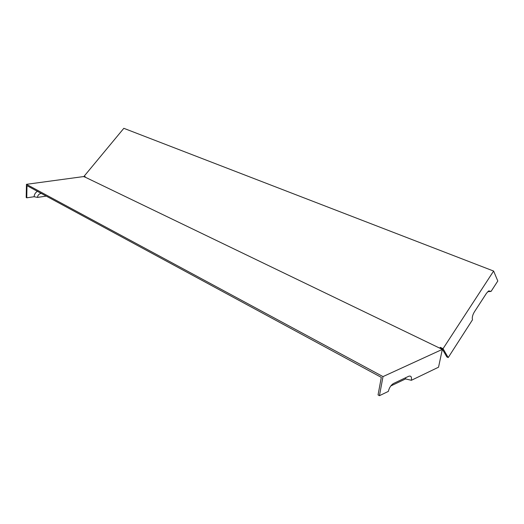 <?xml version="1.0" encoding="UTF-8"?>
<svg xmlns="http://www.w3.org/2000/svg" width="524" height="524" viewBox="0 0 524 524"><rect width="100%" height="100%" fill="white"/><g stroke="black" fill="none" stroke-linecap="round" stroke-linejoin="round"><path stroke-width="0.79" d="M85.032 177.099L442.315 349.397L383.011 376.599L26.449 184.324L83.493 176.581L85.032 177.099L85.307 176.765L84.141 176.202L123.834 128.315L493.615 271.059L497.8 281.008L491.06 291.416L488.728 290.886L486.488 293.257L474.351 311.957C472.53 315.048 471.914 317.662 472.491 319.804L448.21 357.578L443.042 348.683L493.615 271.059M448.21 357.578L446.848 356.916L442.086 348.742L440.291 347.36L439.937 347.903M440.291 347.36L443.042 348.683M84.999 177.099L84.141 176.202M37.453 191.345C35.403 192.557 34.289 194.352 34.119 196.729L26.757 197.817L26.993 185.686L381.315 377.378L378.053 394.906L379.441 395.686L383.011 376.599M440.717 348.087L440.448 348.493M390.786 385.965L405.576 378.924L411.379 380.293C411.864 376.861 410.954 375.531 408.648 376.298L393.334 383.575C390.878 385.232 389.214 387.839 388.336 391.402L379.441 395.686M411.379 380.293L438.542 367.2L442.315 349.397M26.757 197.817L26.2 197.502L26.449 184.324M405.576 378.924L405.655 377.712M487.739 291.678L491.06 291.416M41.337 193.448L40.761 193.533C38.835 194.024 37.748 195.314 37.505 197.41L46.256 196.107M34.119 196.729L37.505 197.41M40.4 192.937L40.761 193.533"/></g></svg>
